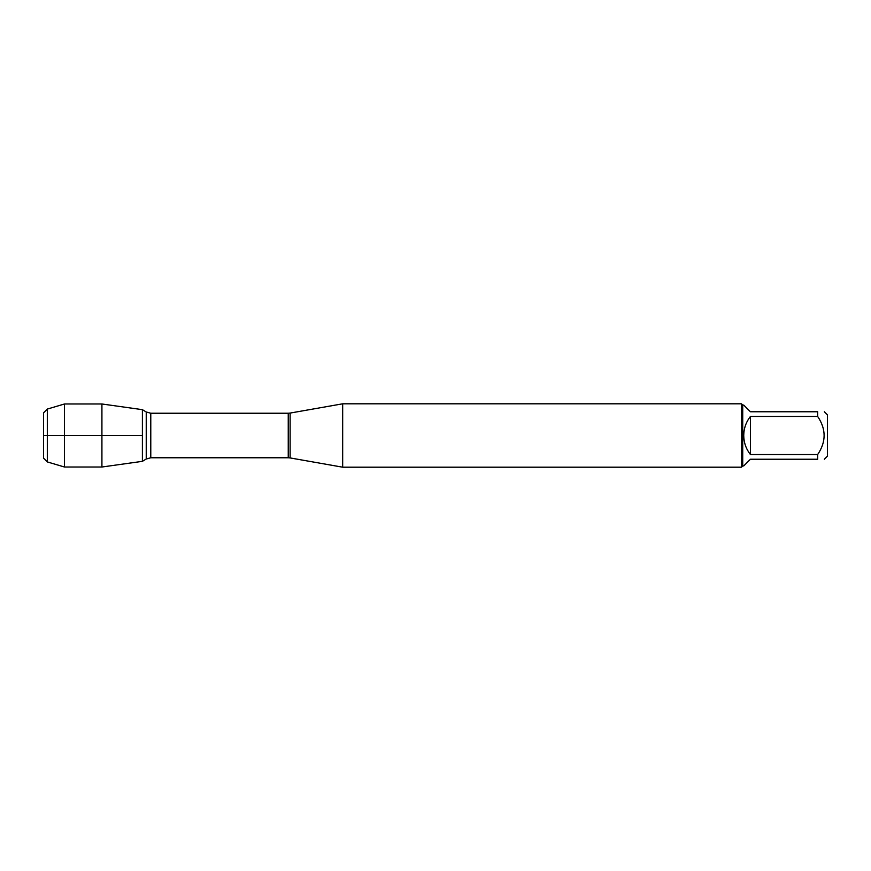 <?xml version="1.0" encoding="UTF-8"?>
<svg xmlns="http://www.w3.org/2000/svg" width="871" height="871" viewBox="0 0 871 871"><rect width="100%" height="100%" fill="white"/><g stroke="black" fill="none" stroke-linecap="round" stroke-linejoin="round"><path stroke-width="1.31" d="M342.673 435.5L342.673 467.194L741.461 467.194L741.461 403.806L342.673 403.806L342.673 435.5M142.398 409.664L142.398 461.336L101.918 467.019L101.918 403.981L142.398 409.664L142.398 461.336L146.241 459.017L146.241 411.983L142.398 409.664M824.358 411.765L827.45 414.857L827.45 456.143L824.358 459.235M750.432 459.235L743.736 465.931L742.723 465.931L742.723 405.069L743.736 405.069L750.432 411.765L817.662 411.765C826.263 411.765 826.263 411.765 817.662 411.765L817.662 416.458C826.263 429.163 826.263 441.858 817.662 454.542L817.662 459.235C826.263 459.235 826.263 459.235 817.662 459.235L750.432 459.235M750.432 416.458C746.044 422.054 743.812 428.401 743.736 435.5C743.812 442.599 746.044 448.946 750.432 454.542L750.432 416.458L817.662 416.458M750.432 454.542L817.662 454.542M47.317 461.924L43.55 458.157L43.55 412.843L47.317 409.076L47.317 461.924L64.498 467.019L64.498 403.981L101.918 403.981M142.398 435.5L43.55 435.5L142.398 435.5M290.119 457.928L288.247 457.765L288.247 413.235L290.119 413.072L290.119 457.928L342.673 467.194M288.247 413.235L150.781 413.235L150.781 457.765L146.241 459.017M290.119 413.072L342.673 403.806M288.247 457.765L150.781 457.765M150.781 413.235L146.241 411.983M742.723 405.069L741.461 403.806M742.723 465.931L741.461 467.194M47.317 409.076L64.498 403.981M64.498 467.019L101.918 467.019"/></g></svg>
